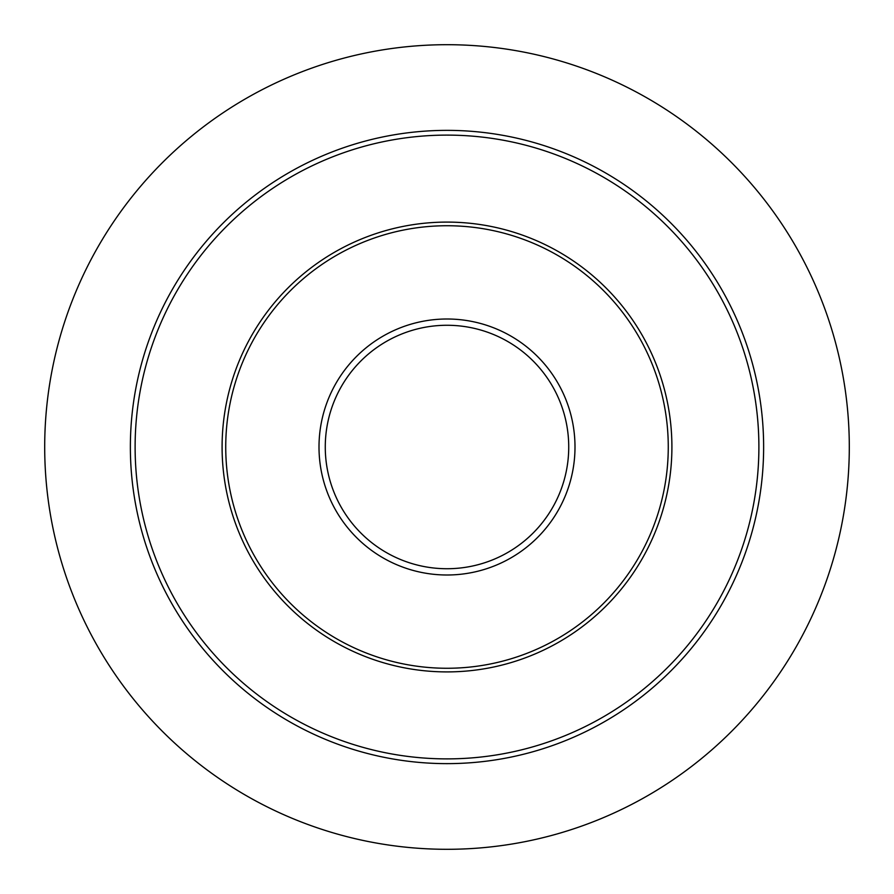 <?xml version="1.0" encoding="UTF-8"?>
<svg xmlns="http://www.w3.org/2000/svg" width="894" height="894" viewBox="0 0 894 894"><rect width="100%" height="100%" fill="white"/><g stroke="black" fill="none" stroke-linecap="round" stroke-linejoin="round"><path stroke-width="1.34" d="M225.735 447A221.265 221.265 0 0 1 447 225.735A221.265 221.265 0 0 1 668.265 447A221.265 221.265 0 0 1 447 668.265A221.265 221.265 0 0 1 225.735 447M44.7 447A402.3 402.3 0 0 1 447 44.7A402.3 402.3 0 0 1 849.3 447A402.3 402.3 0 0 1 447 849.3A402.3 402.3 0 0 1 44.7 447M130.368 447A316.632 316.632 0 0 1 605.316 172.788A316.632 316.632 0 0 1 605.316 721.212A316.632 316.632 0 0 1 130.368 447A316.632 316.632 0 0 1 605.316 172.788A316.632 316.632 0 0 1 605.316 721.212A316.632 316.632 0 0 1 130.368 447M568.729 447A121.729 121.729 0 0 0 447 325.271A121.729 121.729 0 0 0 325.271 447A121.729 121.729 0 0 0 447 568.729A121.729 121.729 0 0 0 568.729 447M319.002 447A127.998 127.998 0 0 1 447 319.002A127.998 127.998 0 0 1 574.998 447A127.998 127.998 0 0 1 447 574.998A127.998 127.998 0 0 1 319.002 447M671.908 447A224.908 224.908 0 0 1 447 671.908A224.908 224.908 0 0 1 222.092 447A224.908 224.908 0 0 1 447 222.092A224.908 224.908 0 0 1 671.908 447M135.117 447A311.883 311.883 0 0 0 602.947 717.1A311.883 311.883 0 0 0 602.947 176.9A311.883 311.883 0 0 0 135.117 447"/></g></svg>
